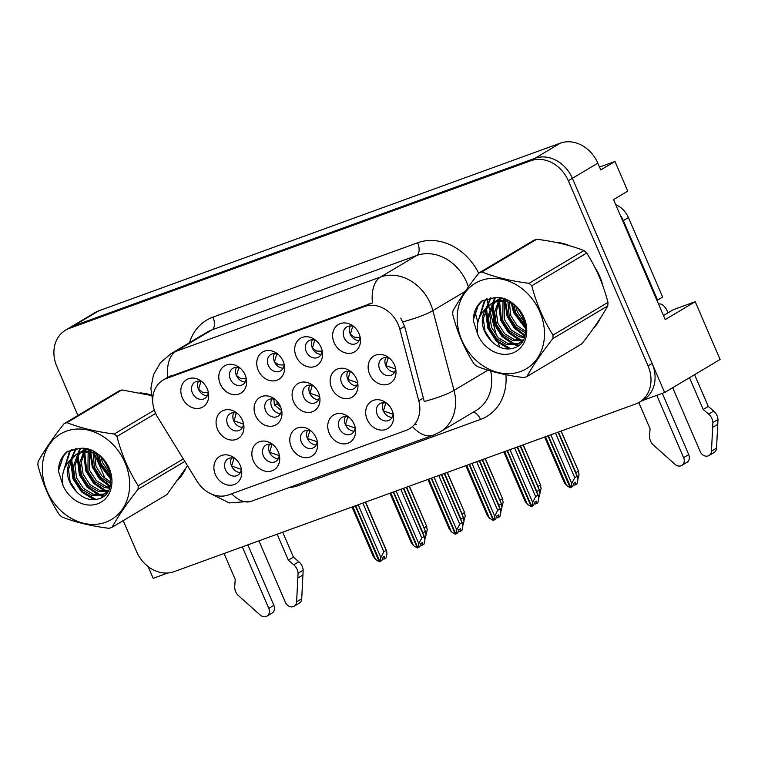 <?xml version="1.0" encoding="UTF-8"?>
<svg xmlns="http://www.w3.org/2000/svg" width="758" height="758" viewBox="0 0 758 758"><rect width="100%" height="100%" fill="white"/><g stroke="black" fill="none" stroke-linecap="round" stroke-linejoin="round"><path stroke-width="1.14" d="M237.756 413.764A9.532 7.902 -120.8 0 0 230.224 413.65A9.532 7.902 -120.8 0 0 227.627 424.556A9.532 7.902 -120.8 0 0 239.973 430.032A9.532 7.902 -120.8 0 0 243.46 423.343M242.513 427.332A9.532 7.902 59.2 0 1 233.739 420.917A9.532 7.902 59.2 0 1 233.796 412.703M217.555 429.388A15.89 13.17 -120.8 0 0 234.222 439.943A15.89 13.17 -120.8 0 0 243.792 425.105A15.89 13.17 -120.8 0 0 242.456 420.349A15.89 13.17 -120.8 0 0 236.363 412.636A15.89 13.17 -120.8 0 0 220.19 412.456A15.89 13.17 -120.8 0 0 217.555 429.388M354.308 327.039A9.532 7.902 -120.8 0 0 346.776 326.925A9.532 7.902 -120.8 0 0 344.179 337.831A9.532 7.902 -120.8 0 0 356.535 343.308A9.532 7.902 -120.8 0 0 360.012 336.618M359.065 340.607A9.532 7.902 59.2 0 1 350.291 334.193A9.532 7.902 59.2 0 1 350.348 325.978M334.117 342.663A15.89 13.17 -120.8 0 0 350.774 353.219A15.89 13.17 -120.8 0 0 360.344 338.381A15.89 13.17 -120.8 0 0 359.017 333.624A15.89 13.17 -120.8 0 0 352.915 325.912A15.89 13.17 -120.8 0 0 336.741 325.732A15.89 13.17 -120.8 0 0 334.117 342.663M316.361 340.825A9.532 7.902 -120.8 0 0 308.828 340.712A9.532 7.902 -120.8 0 0 306.232 351.608A9.532 7.902 -120.8 0 0 318.587 357.094A9.532 7.902 -120.8 0 0 322.065 350.404M321.117 354.393A9.532 7.902 59.2 0 1 312.343 347.979A9.532 7.902 59.2 0 1 312.4 339.764M296.17 356.45A15.89 13.17 -120.8 0 0 312.827 366.995A15.89 13.17 -120.8 0 0 322.396 352.167A15.89 13.17 -120.8 0 0 321.07 347.41A15.89 13.17 -120.8 0 0 314.968 339.698A15.89 13.17 -120.8 0 0 298.794 339.518A15.89 13.17 -120.8 0 0 296.17 356.45M240.466 368.397A9.532 7.902 -120.8 0 0 232.933 368.274A9.532 7.902 -120.8 0 0 230.337 379.18A9.532 7.902 -120.8 0 0 242.683 384.657A9.532 7.902 -120.8 0 0 246.17 377.977M245.222 381.966A9.532 7.902 59.2 0 1 236.449 375.542A9.532 7.902 59.2 0 1 236.505 367.336M220.265 384.022A15.89 13.17 -120.8 0 0 236.932 394.567A15.89 13.17 -120.8 0 0 246.502 379.739A15.89 13.17 -120.8 0 0 245.166 374.983A15.89 13.17 -120.8 0 0 239.073 367.27A15.89 13.17 -120.8 0 0 222.899 367.09A15.89 13.17 -120.8 0 0 220.265 384.022M311.472 431.378A9.532 7.902 -120.8 0 0 303.939 431.255A9.532 7.902 -120.8 0 0 301.343 442.16A9.532 7.902 -120.8 0 0 313.689 447.637A9.532 7.902 -120.8 0 0 317.176 440.948M316.228 444.937A9.532 7.902 59.2 0 1 307.454 438.522A9.532 7.902 59.2 0 1 307.511 430.307M291.271 446.993A15.89 13.17 -120.8 0 0 307.938 457.548A15.89 13.17 -120.8 0 0 317.507 442.719A15.89 13.17 -120.8 0 0 316.171 437.953A15.89 13.17 -120.8 0 0 310.079 430.241A15.89 13.17 -120.8 0 0 293.905 430.061A15.89 13.17 -120.8 0 0 291.271 446.993M275.77 399.959A9.532 7.902 -120.8 0 0 268.237 399.836A9.532 7.902 -120.8 0 0 265.641 410.741A9.532 7.902 -120.8 0 0 277.987 416.218A9.532 7.902 -120.8 0 0 281.474 409.538M280.526 413.527A9.532 7.902 59.2 0 1 271.752 407.103A9.532 7.902 59.2 0 1 271.809 398.897M255.569 415.583A15.89 13.17 -120.8 0 0 272.236 426.129A15.89 13.17 -120.8 0 0 281.805 411.3A15.89 13.17 -120.8 0 0 280.469 406.534A15.89 13.17 -120.8 0 0 274.377 398.831A15.89 13.17 -120.8 0 0 258.203 398.642A15.89 13.17 -120.8 0 0 255.569 415.583M235.577 458.941A9.532 7.902 -120.8 0 0 228.035 458.827A9.532 7.902 -120.8 0 0 225.448 469.723A9.532 7.902 -120.8 0 0 237.794 475.209A9.532 7.902 -120.8 0 0 241.281 468.52M240.333 472.509A9.532 7.902 59.2 0 1 231.56 466.094A9.532 7.902 59.2 0 1 231.616 457.879M215.376 474.565A15.89 13.17 -120.8 0 0 232.043 485.111A15.89 13.17 -120.8 0 0 241.613 470.282A15.89 13.17 -120.8 0 0 240.277 465.526A15.89 13.17 -120.8 0 0 234.184 457.813A15.89 13.17 -120.8 0 0 218.01 457.633A15.89 13.17 -120.8 0 0 215.376 474.565M351.797 372.339A9.532 7.902 -120.8 0 0 344.265 372.216A9.532 7.902 -120.8 0 0 341.669 383.122A9.532 7.902 -120.8 0 0 354.024 388.598A9.532 7.902 -120.8 0 0 357.501 381.918M356.554 385.907A9.532 7.902 59.2 0 1 347.78 379.483A9.532 7.902 59.2 0 1 347.837 371.278M331.606 387.963A15.89 13.17 -120.8 0 0 348.263 398.509A15.89 13.17 -120.8 0 0 357.833 383.681A15.89 13.17 -120.8 0 0 356.506 378.915A15.89 13.17 -120.8 0 0 350.404 371.212A15.89 13.17 -120.8 0 0 334.231 371.022A15.89 13.17 -120.8 0 0 331.606 387.963M313.784 386.154A9.532 7.902 -120.8 0 0 306.251 386.03A9.532 7.902 -120.8 0 0 303.655 396.936A9.532 7.902 -120.8 0 0 316.001 402.413A9.532 7.902 -120.8 0 0 319.488 395.723M318.54 399.712A9.532 7.902 59.2 0 1 309.766 393.298A9.532 7.902 59.2 0 1 309.823 385.083M293.583 401.778A15.89 13.17 -120.8 0 0 310.249 412.324A15.89 13.17 -120.8 0 0 319.819 397.495A15.89 13.17 -120.8 0 0 318.483 392.729A15.89 13.17 -120.8 0 0 312.391 385.017A15.89 13.17 -120.8 0 0 296.217 384.837A15.89 13.17 -120.8 0 0 293.583 401.778M349.419 417.592A9.532 7.902 -120.8 0 0 341.886 417.469A9.532 7.902 -120.8 0 0 339.29 428.374A9.532 7.902 -120.8 0 0 351.646 433.851A9.532 7.902 -120.8 0 0 355.123 427.161M354.175 431.15A9.532 7.902 59.2 0 1 345.402 424.736A9.532 7.902 59.2 0 1 345.459 416.521M329.218 433.216A15.89 13.17 -120.8 0 0 345.885 443.762A15.89 13.17 -120.8 0 0 355.455 428.933A15.89 13.17 -120.8 0 0 354.119 424.167A15.89 13.17 -120.8 0 0 348.026 416.455A15.89 13.17 -120.8 0 0 331.852 416.275A15.89 13.17 -120.8 0 0 329.218 433.216M278.413 354.611A9.532 7.902 -120.8 0 0 270.881 354.498A9.532 7.902 -120.8 0 0 268.285 365.394A9.532 7.902 -120.8 0 0 280.64 370.87A9.532 7.902 -120.8 0 0 284.117 364.191M283.17 368.18A9.532 7.902 59.2 0 1 274.396 361.756A9.532 7.902 59.2 0 1 274.453 353.55M258.213 370.236A15.89 13.17 -120.8 0 0 274.879 380.781A15.89 13.17 -120.8 0 0 284.449 365.953A15.89 13.17 -120.8 0 0 283.113 361.196A15.89 13.17 -120.8 0 0 277.021 353.484A15.89 13.17 -120.8 0 0 260.847 353.304A15.89 13.17 -120.8 0 0 258.213 370.236M387.366 403.806A9.532 7.902 -120.8 0 0 379.834 403.682A9.532 7.902 -120.8 0 0 377.238 414.588A9.532 7.902 -120.8 0 0 389.593 420.065A9.532 7.902 -120.8 0 0 393.07 413.375M392.123 417.374A9.532 7.902 59.2 0 1 383.349 410.95A9.532 7.902 59.2 0 1 383.406 402.735M367.175 419.43A15.89 13.17 -120.8 0 0 383.832 429.976A15.89 13.17 -120.8 0 0 393.402 415.147A15.89 13.17 -120.8 0 0 392.076 410.381A15.89 13.17 -120.8 0 0 385.974 402.669A15.89 13.17 -120.8 0 0 369.8 402.489A15.89 13.17 -120.8 0 0 367.175 419.43M273.524 445.154A9.532 7.902 -120.8 0 0 265.992 445.041A9.532 7.902 -120.8 0 0 263.396 455.946A9.532 7.902 -120.8 0 0 275.741 461.423A9.532 7.902 -120.8 0 0 279.228 454.734M278.281 458.723A9.532 7.902 59.2 0 1 269.507 452.308A9.532 7.902 59.2 0 1 269.564 444.093M253.324 460.779A15.89 13.17 -120.8 0 0 269.99 471.334A15.89 13.17 -120.8 0 0 279.56 456.496A15.89 13.17 -120.8 0 0 278.224 451.74A15.89 13.17 -120.8 0 0 272.131 444.027A15.89 13.17 -120.8 0 0 255.958 443.847A15.89 13.17 -120.8 0 0 253.324 460.779M389.811 358.534A9.532 7.902 -120.8 0 0 382.278 358.411A9.532 7.902 -120.8 0 0 379.682 369.317A9.532 7.902 -120.8 0 0 392.038 374.793A9.532 7.902 -120.8 0 0 395.515 368.104M394.567 372.093A9.532 7.902 59.2 0 1 385.794 365.678A9.532 7.902 59.2 0 1 385.85 357.463M369.62 374.158A15.89 13.17 -120.8 0 0 386.277 384.704A15.89 13.17 -120.8 0 0 395.847 369.876A15.89 13.17 -120.8 0 0 394.52 365.11A15.89 13.17 -120.8 0 0 388.418 357.397A15.89 13.17 -120.8 0 0 372.244 357.217A15.89 13.17 -120.8 0 0 369.62 374.158M202.519 382.184A9.532 7.902 -120.8 0 0 194.986 382.06A9.532 7.902 -120.8 0 0 192.39 392.966A9.532 7.902 -120.8 0 0 204.736 398.443A9.532 7.902 -120.8 0 0 208.223 391.763M207.275 395.752A9.532 7.902 59.2 0 1 198.501 389.328A9.532 7.902 59.2 0 1 198.558 381.122M182.318 397.808A15.89 13.17 -120.8 0 0 198.984 408.354A15.89 13.17 -120.8 0 0 208.554 393.525A15.89 13.17 -120.8 0 0 207.218 388.759A15.89 13.17 -120.8 0 0 201.126 381.056A15.89 13.17 -120.8 0 0 184.952 380.876A15.89 13.17 -120.8 0 0 182.318 397.808M155.343 412.769A28.605 23.716 -120.8 0 0 157.636 417.184L197.099 481.311A28.605 23.716 -120.8 0 0 228.48 494.917L406.032 430.411A28.605 23.716 -120.8 0 0 409.396 428.82A28.605 23.716 -120.8 0 0 418.786 400.774L399.817 329.209A28.605 23.716 -120.8 0 0 364.522 306.516L166.485 378.46A28.605 23.716 -120.8 0 0 163.112 380.052A28.605 23.716 -120.8 0 0 155.343 412.769M148.132 566.586L153.182 578.307L167.793 573.001M641.685 400.84L664.624 392.511L572.385 178.32A31.779 26.35 -120.8 0 0 534.959 158.289L73.308 325.997A31.779 26.35 -120.8 0 0 69.575 327.769A31.779 26.35 -120.8 0 1 73.308 325.997L534.959 158.289A31.779 26.35 -120.8 0 1 572.385 178.32L652.107 363.433A31.779 26.35 -120.8 0 1 643.466 399.779L639.401 402.204A31.779 26.35 -120.8 0 0 648.033 365.858L568.31 180.745A31.779 26.35 -120.8 0 0 530.894 160.715L69.243 328.422A31.779 26.35 -120.8 0 0 65.501 330.194A31.779 26.35 -120.8 0 0 56.859 366.54L77.922 415.45M664.624 392.511L720.1 359.463L695.219 301.703L665.202 319.592L613.525 199.6L627.776 191.111L615.003 161.454L600.753 169.944L597.825 163.159A31.779 26.35 -120.8 0 0 560.408 143.129L98.758 310.837A31.779 26.35 -120.8 0 0 95.015 312.609L65.501 330.194M599.521 167.082L615.003 161.454M663.468 315.565L673.474 309.605L695.219 301.703M178.263 479.539A50.843 42.154 -120.8 0 0 185.568 468.823M593.107 328.839A50.843 42.154 -120.8 0 0 600.402 318.123M602.923 286.031A50.843 42.154 -120.8 0 0 599.711 276.376A50.843 42.154 -120.8 0 0 594.793 267.214M152.709 401.626L150.899 388.162L153.495 374.698L160.402 362.741L170.929 353.73A42.372 35.124 59.2 0 1 175.913 351.361A37.076 20.475 70 0 0 167.764 377.285L372.443 302.925A37.076 20.475 -110 0 1 380.592 277.011A42.372 35.124 59.2 0 1 430.487 303.721A42.372 35.124 59.2 0 1 432.884 310.628L454.023 390.379A42.372 35.124 59.2 0 1 440.114 431.927L476.242 410.4A42.372 35.124 -120.8 0 0 490.672 370.984M400.764 318.085L404.63 326.347L424.253 401.494A37.076 6.746 -14.8 0 0 454.023 390.379L487.944 370.169M416.284 424.452L415.64 424.688M151.278 395.079A50.843 42.154 -120.8 0 0 140.097 392.9M570.111 245.905A50.843 42.154 -120.8 0 0 554.941 242.2M94.362 453.606L105.296 478.99M106.499 481.804L108.792 487.11M123.213 520.613L136.582 551.653A31.779 26.35 -120.8 0 0 174.008 571.684L635.659 403.976A31.779 26.35 -120.8 0 0 639.401 402.204M517.392 446.945L538.436 495.817L538.758 498.736L537.829 502.8L535.802 504.013L536.456 501.114L534.428 502.327L533.765 505.226L531.728 506.439L532.656 502.374L535.603 496.594L537.943 495.201L517.193 447.012M507.453 450.555L531.728 506.439M503.824 451.872L525.209 501.512L527.341 504.307L531.225 506.628L507.121 450.669M504.629 451.579L527.341 504.307M534.125 503.625L535.802 504.013M509.945 449.646L532.656 502.374M514.644 447.94L535.603 496.594M385.737 403.114L383.434 410.912L393.032 414.209M388.181 357.842L385.879 365.64L395.477 368.938M558.258 432.098L577.568 476.915L577.89 479.842L576.961 483.907L574.924 485.12L575.587 482.221L573.55 483.433L572.887 486.333L570.85 487.546L571.778 483.481L574.725 477.701L577.065 476.299L558.059 432.164M548.328 435.708L570.85 487.546M544.699 437.025L564.331 482.619L566.472 485.414L570.177 487.792L547.996 435.822M545.504 436.731L566.472 485.414M573.256 484.732L574.924 485.12M550.82 434.798L571.778 483.481M555.519 433.093L574.725 477.701M575.777 472.765L578.25 471.192L579.065 474.735L577.899 478.942M561.185 431.037L578.742 471.808L560.986 431.103M558.438 432.032L575.909 472.585M352.688 326.357L350.376 334.155L354.507 337.253L359.974 337.452M479.444 460.731L500.488 509.603L500.811 512.522L499.882 516.586L497.854 517.799L498.508 514.9L496.481 516.113L495.817 519.012L493.78 520.225L494.709 516.16L497.655 510.38L499.996 508.988L479.245 460.798M469.505 464.332L493.78 520.225M465.876 465.658L487.261 515.298L489.393 518.093L493.269 520.414L469.174 464.455M466.682 465.365L489.393 518.093M496.177 517.411L497.854 517.799M471.997 463.432L494.709 516.16M476.697 461.726L497.655 510.38M347.789 416.9L345.487 424.698L355.085 427.995M441.497 474.517L462.541 523.39L462.863 526.308L461.935 530.373L459.907 531.585L460.561 528.686L458.524 529.899L457.87 532.798L455.833 534.011L456.761 529.946L459.708 524.166L462.048 522.774L441.298 474.584M431.558 478.118L455.833 534.011M427.929 479.444L449.305 529.084L451.446 531.879L455.321 534.2L431.226 478.241M428.734 479.151L451.446 531.879M458.23 531.197L459.907 531.585M434.05 477.218L456.761 529.946M438.749 475.512L459.708 524.166M309.842 430.686L307.54 438.484L317.138 441.781M403.54 488.294L424.594 537.176L424.916 540.094L423.987 544.159L421.95 545.372L422.613 542.472L420.576 543.685L419.923 546.584L417.885 547.797L418.814 543.732L421.761 537.953L424.101 536.56L403.341 488.37M393.61 491.904L417.885 547.797M389.982 493.231L411.357 542.87L413.498 545.665L417.374 547.987L393.279 492.027M390.787 492.937L413.498 545.665M420.283 544.983L421.95 545.372M396.102 491.004L418.814 543.732M400.802 489.298L421.761 537.953M271.895 444.472L269.592 452.27L279.19 455.567M537.829 486.551L540.302 484.978L541.117 488.512L539.952 492.728M523.238 444.823L540.795 485.594L523.039 444.889M520.49 445.818L537.962 486.371M314.741 340.143L312.429 347.941L316.56 351.039L322.027 351.238M499.882 500.337L502.355 498.764L503.17 502.298L502.004 506.505M485.291 458.599L502.848 499.38L485.092 458.675M482.543 459.604L500.015 500.157M276.793 353.929L274.481 361.727L278.612 364.825L284.079 365.024M461.935 514.123L464.408 512.55L465.223 516.084L464.057 520.291M447.343 472.386L464.9 513.166L447.144 472.461M444.595 473.38L462.067 513.943M238.846 367.715L236.534 375.504L240.665 378.612L246.132 378.81M423.987 527.909L426.451 526.336L427.275 529.87L426.11 534.077M409.386 486.172L426.953 526.952L409.187 486.248M406.648 487.167L424.12 527.729M200.898 381.501L198.587 389.29L202.718 392.398L208.185 392.597M247.838 544.86L273.884 605.348L268.796 608.38L242.304 546.869M282.696 532.201L293.441 557.149L288.353 560.181L277.172 534.21M258.904 540.842L285.396 602.354A6.765 5.609 59.2 0 0 294.161 606.239A6.765 5.609 59.2 0 0 296.615 601.852L298.074 573.219A10.593 8.783 -120.8 0 0 293.753 564.795L288.353 560.181M293.441 557.149L298.841 561.763L293.753 564.795M298.074 573.219L303.162 570.187L301.712 598.82A6.765 5.609 -120.8 0 1 299.249 603.207L294.161 606.239M303.162 570.187A10.593 8.783 -120.8 0 0 298.841 561.763M297.913 577.994L303.001 574.962M224.046 553.501L235.236 579.482L234.734 586.237A10.593 8.783 -120.8 0 0 237.851 595.096L260.24 615.07A6.765 5.609 59.2 0 0 266.958 616.121L272.046 613.089A6.765 5.609 -120.8 0 0 273.884 605.348M268.796 608.38A6.765 5.609 59.2 0 1 266.958 616.121M662.321 393.345L688.728 454.648L683.631 457.68L656.788 395.354M620.328 215.405A21.186 17.567 59.2 0 1 623.332 220.587L657.556 300.064A21.186 17.567 -120.8 0 0 656.873 300.253M657.556 300.064L662.644 297.032L628.42 217.555A21.186 17.567 -120.8 0 0 615.723 204.698M694.593 374.66L708.285 406.449L703.197 409.481L689.505 377.692M658.522 304.091A10.593 5.846 -110 0 1 667.192 311.036L667.978 312.874M672.697 387.708L700.231 451.654A6.765 5.609 59.2 0 0 708.995 455.539A6.765 5.609 59.2 0 0 711.459 451.152L712.908 422.519A10.593 8.783 -120.8 0 0 708.588 414.095L703.197 409.481M708.285 406.449L713.676 411.063L708.588 414.095M712.908 422.519L717.997 419.487L716.547 448.12A6.765 5.609 -120.8 0 1 714.083 452.507L708.995 455.539M717.997 419.487A10.593 8.783 -120.8 0 0 713.676 411.063M712.747 427.294L717.835 424.262M638.776 402.564L650.07 428.782L649.568 435.537A10.593 8.783 -120.8 0 0 652.685 444.396L675.075 464.37A6.765 5.609 59.2 0 0 681.793 465.421L686.89 462.389A6.765 5.609 -120.8 0 0 688.728 454.648M683.631 457.68A6.765 5.609 59.2 0 1 681.793 465.421M105.618 522.262A49.791 41.273 -120.8 0 0 125.004 462.541A49.791 41.273 -120.8 0 0 66.382 431.16A49.791 41.273 -120.8 0 0 46.987 490.881A49.791 41.273 -120.8 0 0 105.618 522.262M151.344 395.505L121.915 389.934L66.998 422.642A57.201 47.422 -120.8 0 0 65.51 423.154A57.201 47.422 -120.8 0 0 64.06 423.713C52.899 437.887 44.248 450.536 38.09 461.679A57.201 47.422 -120.8 0 0 37.9 465.175C42.533 483.13 49.621 499.579 59.152 514.511A57.201 47.422 -120.8 0 0 61.9 516.956C75.232 522.224 90.979 526.024 109.114 528.326A57.201 47.422 -120.8 0 0 110.592 527.824A57.201 47.422 -120.8 0 0 112.051 527.265L166.968 494.548L187.52 465.744M184.848 461.404L138.013 489.298C126.937 503.369 118.276 516.027 112.051 527.265M138.013 489.298A57.201 47.422 -120.8 0 0 138.202 485.793L183.322 458.922M155.627 413.423L116.959 436.456C121.593 454.412 128.68 470.86 138.202 485.793M116.959 436.456A57.201 47.422 -120.8 0 0 114.212 434.021L154.329 410.125M66.998 422.642C80.206 427.891 95.944 431.681 114.212 434.021M121.915 389.934A57.201 47.422 -120.8 0 0 120.437 390.436A57.201 47.422 -120.8 0 0 118.978 390.995L64.06 423.713M99.09 455.331L100.852 463.451L110.81 476.593M101.013 457.065L102.463 462.494L110.403 474.044M93.082 452.46L94.39 467.307L100.994 477.616L110.677 483.576M94.447 452.924L96.001 466.341L101.998 476.015L110.867 482.126M89.046 449.721L88.639 450.489M88.146 451.512L87.928 471.154L94.703 481.633L104.595 487.536L109.436 488.247M89.994 450.053L89.766 450.546M89.311 451.626L89.539 470.187L96.313 480.667L106.215 486.57L109.806 487.223M86.175 448.963L84.451 450.83M83.835 451.626L79.77 462.683L81.466 475.001L88.241 485.48L98.133 491.383L107.57 491.487M86.734 449.087L85.455 450.669M84.868 451.512L81.343 462.238L83.077 474.044L89.851 484.514L99.753 490.426L108.233 490.758M85.891 448.907L80.718 451.92M79.997 452.545L77.297 455.577L73.308 466.53L74.995 478.857L81.769 489.327L91.671 495.239L101.894 495.078L104.585 493.828L108.29 490.691M85.531 448.831L83.029 450.299M83.844 449.835L81.608 451.579M80.916 452.251L78.917 454.62L74.928 465.573L76.615 477.891L83.389 488.37L93.291 494.273L103.514 494.121L105.371 493.325M98.455 454.819L90.884 451.891L79.581 452.697L76.567 454.146L70.826 459.443C64.847 470.547 66.78 481.377 76.615 491.923L77.079 492.359C83.702 498.66 90.676 500.886 98 499.029C123.762 492.7 106.736 444.415 79.457 448.471L67.178 451.55C61.644 456.288 58.707 462.75 58.385 470.936L63.066 485.717A29.6 24.54 -120.8 0 0 97.659 503.795A29.6 24.54 -120.8 0 0 110.289 471.192A29.6 24.54 -120.8 0 0 79.457 448.471M91.879 450.811L81.201 451.73L76.567 454.146M77.382 453.682L72.455 458.467L68.457 469.42L70.153 481.737L76.615 491.923M104.585 493.828L107.513 491.98M63.066 485.717C61.066 475.228 63.653 466.473 70.826 459.443M97.375 454.222L99.592 462.882L110.962 478.506M90.685 451.853L93.13 466.729L99.999 478.071L110.175 485.973M85.284 449.143L85.029 450.138M84.688 451.806L86.658 470.576L94.722 483.206L106.575 491.032M80.5 448.423L78.879 452.782M78.823 453L78.567 453.985M78.216 455.653L80.196 474.432L88.26 487.053L100.113 494.879M101.288 495.277L103.95 495.95M76.151 448.565L72.105 457.832M71.754 459.5L73.734 478.279L82.707 491.809L95.991 499.456M72.162 449.342L69.944 452.052L64.809 467.724M67.936 451.105L63.483 455.899L58.385 470.936M96.465 453.767L98.777 463.365L110.981 479.625M90.088 450.081L90.031 450.565M89.918 451.721L92.315 467.212L99.431 478.819L109.957 486.731M84.744 448.708L84.545 449.39M84.517 449.494L84.166 450.877M83.664 453.635L85.853 471.059L93.499 483.244L104.765 491.127M106.461 491.752L107.086 491.951M79.912 448.442L78.083 453.237M78.055 453.35L77.6 455.16M77.202 457.481L79.391 474.915L87.037 487.091L98.303 494.983M99.999 495.609L103.287 496.462M75.639 448.622L71.138 459.016M70.74 461.328L72.929 478.762L81.542 491.942L94.134 499.645M71.669 449.494L69.13 452.526L63.975 469.799M520.452 371.562A49.791 41.273 -120.8 0 0 539.848 311.841A49.791 41.273 -120.8 0 0 481.216 280.46A49.791 41.273 -120.8 0 0 461.821 340.181A49.791 41.273 -120.8 0 0 520.452 371.562M478.895 273.013C467.743 287.187 459.083 299.846 452.924 310.979A57.201 47.422 -120.8 0 0 452.734 314.475C457.377 332.43 464.455 348.879 473.987 363.821A57.201 47.422 -120.8 0 0 476.735 366.256C490.075 371.524 505.813 375.324 523.949 377.626A57.201 47.422 -120.8 0 0 525.427 377.124A57.201 47.422 -120.8 0 0 526.886 376.565L581.803 343.848C592.889 329.777 601.549 317.128 607.774 305.891A57.201 47.422 -120.8 0 0 607.963 302.385C603.368 284.515 596.281 268.067 586.72 253.049A57.201 47.422 -120.8 0 0 583.973 250.604C570.755 245.365 555.017 241.575 536.749 239.234A57.201 47.422 -120.8 0 0 535.271 239.736A57.201 47.422 -120.8 0 0 533.812 240.295L478.895 273.013A57.201 47.422 -120.8 0 1 480.354 272.454A57.201 47.422 -120.8 0 1 481.832 271.942C495.04 277.191 510.778 280.981 529.046 283.321L583.973 250.604M607.774 305.891L552.857 338.599C541.771 352.669 533.111 365.328 526.886 376.565M552.857 338.599A57.201 47.422 -120.8 0 0 553.046 335.093L607.963 302.385M586.72 253.049L531.794 285.757C536.427 303.712 543.514 320.16 553.046 335.093M531.794 285.757A57.201 47.422 -120.8 0 0 529.046 283.321M513.924 304.631L515.686 312.751L525.645 325.893M515.847 306.365L517.307 311.794L525.237 323.344M507.917 301.76L509.224 316.607L515.838 326.916L525.521 332.876M509.281 302.224L510.845 315.641L516.833 325.315L525.701 331.426M503.89 299.022L503.473 299.789M502.99 300.812L502.762 320.454L509.537 330.933L519.438 336.836L524.271 337.547M504.837 299.353L504.601 299.846M504.155 300.926L504.383 319.497L511.148 329.967L521.049 335.879L524.64 336.524M501.01 298.264L499.285 300.13M498.669 300.926L494.604 311.983L496.3 324.301L503.075 334.78L512.976 340.683L522.404 340.787M501.569 298.387L500.289 299.969M499.702 300.812L496.177 311.538L497.911 323.344L504.686 333.814L514.587 339.726L523.067 340.058M500.725 298.207L495.552 301.22M494.832 301.845L492.141 304.877L488.143 315.83L489.839 328.157L496.613 338.627L506.505 344.539L516.738 344.378L519.42 343.128L523.134 339.991M500.365 298.14L497.864 299.599M498.688 299.135L496.443 300.879M495.751 301.551L493.752 303.92L489.763 314.873L491.449 327.191L498.224 337.67L508.125 343.573L518.349 343.421L520.215 342.625M513.289 304.119L505.728 301.191L494.424 301.997L491.402 303.446L485.66 308.743C479.691 319.848 481.614 330.678 491.449 341.223L491.923 341.659C498.537 347.96 505.51 350.187 512.834 348.329C538.597 342 521.58 293.716 494.301 297.771L482.022 300.85C476.479 305.588 473.542 312.05 473.219 320.236L477.9 335.017A29.6 24.54 -120.8 0 0 512.493 353.095A29.6 24.54 -120.8 0 0 525.123 320.492A29.6 24.54 -120.8 0 0 494.301 297.771M506.723 300.111L496.035 301.03L491.402 303.446M492.226 302.982L487.29 307.767L483.301 318.72L484.987 331.038L491.449 341.223M519.42 343.128L522.357 341.28M477.9 335.017C475.901 324.528 478.488 315.773 485.66 308.743M536.749 239.234L481.832 271.942M512.219 303.522L514.426 312.182L525.796 327.807M505.529 301.153L507.964 316.029L514.843 327.371L525.019 335.273M500.119 298.453L499.873 299.438M499.522 301.106L501.502 319.885L509.565 332.506L521.409 340.333M495.344 297.723L493.723 302.082M493.657 302.3L493.411 303.285M493.06 304.953L495.04 323.732L503.104 336.353L514.947 344.179M516.122 344.577L518.785 345.25M490.985 297.866L486.939 307.142M486.598 308.8L488.578 327.579L497.551 341.109L510.826 348.756M486.996 298.652L484.779 301.352L479.653 317.024M482.78 300.414L478.317 305.199L473.219 320.236M511.299 303.067L513.621 312.666L525.825 328.925M504.923 299.382L504.866 299.865M504.762 301.021L507.159 316.512L514.275 328.119L524.801 336.031M499.588 298.008L499.38 298.69M499.351 298.794L499.001 300.177M498.499 302.935L500.697 320.359L508.334 332.544L519.6 340.437M521.305 341.053L521.921 341.252M494.756 297.742L492.918 302.537M492.89 302.65L492.444 304.47M492.037 306.782L494.225 324.216L501.872 336.391L513.138 344.284M514.834 344.909L518.121 345.762M490.473 297.922L485.982 308.316M485.575 310.628L487.764 328.062L496.386 341.242L508.969 348.945M486.503 298.794L483.974 301.826L478.81 319.099M365.593 502.08L386.646 550.952L386.968 553.88L386.04 557.945L384.003 559.158L384.666 556.258L382.629 557.471L381.975 560.37L379.938 561.583L380.867 557.518L383.813 551.739L386.154 550.346L365.394 502.156M355.663 505.69L379.938 561.583M352.034 507.007L373.41 556.656L375.551 559.451L379.256 561.83L355.331 505.813M352.84 506.714L375.551 559.451M382.335 558.769L384.003 559.158M358.155 504.79L380.867 557.518M362.855 503.075L383.813 551.739M233.947 458.258L231.645 466.056L241.243 469.354M350.205 371.657L347.931 379.426L357.463 382.733M536.645 491.658L539.118 490.085L539.942 493.629L538.777 497.835M520.31 445.884L539.611 490.701L520.111 445.95M517.572 446.879L536.778 491.478M312.23 385.481L309.984 393.212L319.45 396.529M498.698 505.444L501.171 503.871L501.995 507.415L500.83 511.622M482.363 459.67L501.663 504.487L482.164 459.736M479.625 460.665L498.83 505.264M281.426 410.476L274.349 404.867L273.884 399.191M276.841 401.01L277.125 403.967L280.631 406.913M460.75 519.23L463.223 517.657L464.048 521.201L462.873 525.408M444.415 473.447L463.716 518.273L444.216 473.523M441.677 474.451L460.883 519.05M236.269 413.119L234.089 420.785L243.422 424.12M422.803 533.016L425.276 531.443L426.1 534.987L424.925 539.194M406.468 487.233L425.769 532.059L406.269 487.309M403.73 488.228L422.936 532.836M98.758 310.837L69.243 328.422M560.408 143.129L530.894 160.715M597.825 163.159L568.31 180.745M418.786 400.774L423.599 397.912M399.817 329.209L404.63 326.347M364.522 306.516L369.089 303.787M166.485 378.46L171.052 375.731M189.509 342.654A52.965 43.907 59.2 0 1 212.96 317.119L417.639 242.768A10.593 5.846 -110 0 1 416.729 255.484L212.041 329.844A42.372 35.124 -120.8 0 0 207.057 332.203L170.929 353.73M417.639 242.768A52.965 43.907 59.2 0 1 478.686 273.278M468.387 286.931A42.372 35.124 -120.8 0 0 466.625 282.194A42.372 35.124 -120.8 0 0 416.729 255.484L380.592 277.011L175.913 351.361L212.041 329.844A10.593 5.846 -110 0 0 212.96 317.119M412.703 426.849A37.076 20.475 70 0 0 433.178 435.215L440.114 431.927M433.178 435.215L251.324 501.275A37.076 20.475 -110 0 1 231.654 493.761M402.905 321.809A37.076 6.746 -14.8 0 0 432.884 310.628L465.251 291.356M486.702 298.737L488.512 305.569M488.645 306.08L489.592 309.643M490.218 311.993L496.547 335.86M497.494 339.461L499.522 347.079M505.908 374.689A52.965 43.907 59.2 0 1 480.525 419.43L298.671 485.49A52.965 43.907 59.2 0 1 288.893 487.631M648.033 365.858L652.107 363.433M477.853 322.453L474.868 311.197M298.102 484.286A10.593 5.846 -110 0 1 298.671 485.49M473.049 412.305A10.593 5.846 -110 0 1 480.525 419.43M296.615 601.852L301.712 598.82M623.332 220.587L628.42 217.555M711.459 451.152L716.547 448.12M277.125 403.967L274.349 404.867M163.112 380.052L167.764 377.285M251.324 501.275L229.134 502.905L209.454 493.07"/></g></svg>
